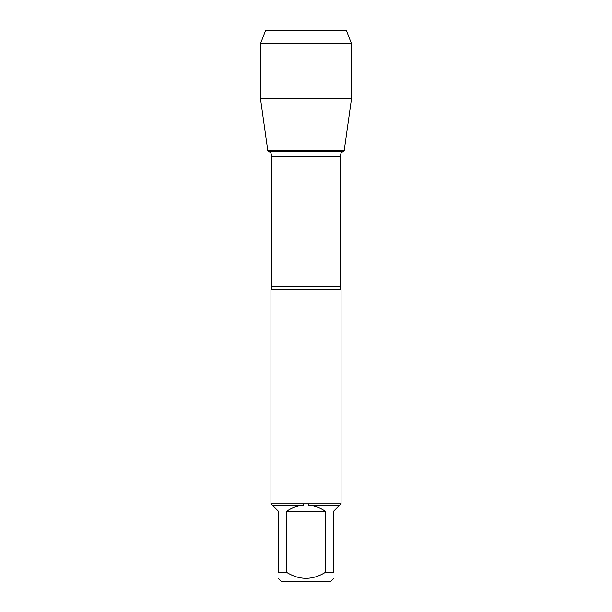 <?xml version="1.0" encoding="UTF-8"?>
<svg xmlns="http://www.w3.org/2000/svg" width="612" height="612" viewBox="0 0 612 612"><rect width="100%" height="100%" fill="white"/><g stroke="black" fill="none" stroke-linecap="round" stroke-linejoin="round"><path stroke-width="0.92" d="M270.948 289.728L271.697 286.814L340.303 286.814L341.052 289.728L270.948 289.728L270.948 503.867M341.052 289.728L341.052 503.867M270.948 503.791L341.052 503.791M325.332 572.388L325.332 511.295C320.206 507.746 314.537 505.742 308.318 505.267L339.568 505.267L333.54 511.295L333.54 572.388C333.54 580.283 333.54 580.283 333.54 572.388L325.332 572.388C312.449 580.283 299.559 580.283 286.668 572.388L278.46 572.388C278.46 580.283 278.46 580.283 278.46 572.388L278.46 511.295L272.432 505.267L303.682 505.267C297.463 505.742 291.794 507.746 286.668 511.295L286.668 572.388M333.54 578.493L330.633 581.4L281.367 581.4L278.46 578.493M340.968 503.867L339.568 505.267M308.318 505.267L308.372 503.867M272.432 505.267L271.032 503.867M303.628 503.867L303.682 505.267M271.697 286.814L271.697 156.205C271.629 154.125 270.711 152.533 268.943 151.432L267.804 150.774L344.196 150.774L267.804 150.774L260.467 98.563L267.804 150.774L306 150.774M286.668 511.295L325.332 511.295M351.533 43.766L260.467 43.766L265.516 30.6L346.484 30.6L351.533 43.766L351.533 98.563L260.467 98.563L260.467 43.766L265.516 30.6L298.235 30.6M340.303 286.814L340.303 156.205L271.697 156.205M268.943 151.432L343.057 151.432L268.943 151.432M340.303 156.205C340.371 154.125 341.289 152.533 343.057 151.432L344.196 150.774L351.533 98.563M260.467 43.766L260.467 98.563"/></g></svg>

